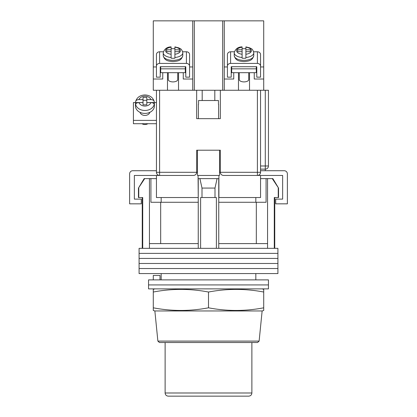 <?xml version="1.0" encoding="UTF-8"?>
<svg xmlns="http://www.w3.org/2000/svg" width="417" height="417" viewBox="0 0 417 417"><rect width="100%" height="100%" fill="white"/><g stroke="black" fill="none" stroke-linecap="round" stroke-linejoin="round"><path stroke-width="0.63" d="M277.915 253.38L139.085 253.38L139.085 248.334L277.915 248.334L277.915 253.38L139.085 253.38L139.085 258.431L277.915 258.431L277.915 253.38M277.915 263.476L139.085 263.476L139.085 258.431L277.915 258.431L277.915 263.476L139.085 263.476L139.085 268.527L277.915 268.527L277.915 263.476M277.915 273.573L139.085 273.573L139.085 268.527L277.915 268.527L277.915 273.573M138.757 188.072L138.757 197.538L138.454 197.538L138.454 188.072L144.72 178.606L149.437 178.606L149.437 243.601L198.247 243.601L198.247 248.334M272.854 178.606L278.546 188.072L272.28 178.606L272.854 178.606M161.176 197.538L161.176 202.271M255.824 279.885L255.824 273.573M161.176 279.885L161.176 273.573M274.756 197.538L274.756 248.334M138.757 197.538L142.713 197.538L142.713 248.334M200.613 248.334L200.613 197.538L216.387 197.538L216.387 248.334M278.243 188.072L278.243 197.538L274.287 197.538L274.287 248.334M149.437 178.606L150.918 178.606L150.918 202.271L198.247 202.271M218.753 202.271L266.082 202.271L266.082 178.606L272.28 178.606M149.437 243.601L149.437 248.334M202.005 197.538L202.005 188.072L199.905 178.606M198.247 178.606L198.247 243.601M218.753 178.606L218.753 243.601L267.563 243.601L267.563 248.334M218.753 243.601L218.753 248.334M217.095 178.606L214.995 188.072L202.005 188.072M214.995 197.538L214.995 188.072M267.563 178.606L267.563 243.601M256.319 243.601L256.319 202.271M160.681 243.601L160.681 202.271M260.557 178.606L266.082 178.606M150.918 178.606L156.443 178.606M138.454 188.072L144.146 178.606L144.72 178.606M278.243 197.538L278.546 197.538L278.546 188.072M268.449 284.931L148.551 284.931L148.551 279.885L268.449 279.885L268.449 284.931L148.551 284.931L148.551 288.877L268.449 288.877L268.449 284.931M153.284 279.885L153.284 275.465L160.003 275.465L160.003 279.885M197.455 175.453L197.455 150.209L219.545 150.209L219.545 175.453M196.668 172.424A3.154 3.154 0 0 0 196.668 172.294L196.668 150.209L220.332 150.209L220.332 172.294C220.53 174.197 221.583 175.249 223.486 175.453L260.557 175.453L260.557 197.538L218.753 197.538M198.247 197.538L198.091 178.606L218.909 178.606L218.909 175.453L198.091 175.453L198.091 178.606M193.644 175.448A3.154 3.154 0 0 1 193.514 175.453L156.443 175.453L156.443 197.538L198.091 197.538M218.909 197.538L218.909 178.606M260.557 175.453L282.643 175.453L282.643 199.112L275.705 199.112L275.705 203.845L287.376 203.845L287.376 173.873A3.154 3.154 0 0 0 284.222 170.72L260.557 170.72M156.443 175.453L134.357 175.453L134.357 199.112L141.295 199.112L141.295 203.845L129.624 203.845L129.624 173.873A3.154 3.154 0 0 1 132.778 170.72L156.443 170.72M198.403 104.302L198.403 118.657L218.597 118.657L218.597 104.302M218.445 104.302L218.445 100.518L198.555 100.518L198.555 104.302M139.997 112.335A5.046 3.961 0 0 0 144.923 115.436A5.046 3.961 0 0 0 149.854 112.335M156.443 123.713L133.409 123.713L133.409 102.566L135.645 102.566A9.466 7.423 0 0 0 135.457 104.036A9.466 7.423 0 0 0 135.65 105.522L135.65 104.542C135.859 103.338 136.943 102.686 138.903 102.587A6.312 4.947 0 0 0 144.923 106.054A6.312 4.947 0 0 0 150.944 102.587L146.815 102.587L146.815 104.813L143.031 104.813L143.031 102.587L138.903 102.587M154.201 102.566L156.443 102.566M133.409 120.383L156.443 120.383M138.903 99.616C136.948 99.715 135.864 100.367 135.65 101.576L135.692 101.268C137.12 97.26 140.201 95.154 144.923 94.956C149.651 95.154 152.726 97.26 154.16 101.268L154.196 101.576C153.988 100.372 152.903 99.715 150.944 99.616L146.815 99.616L146.815 97.39L143.031 97.39L143.031 99.616L138.903 99.616A6.312 4.947 0 0 1 144.923 96.155A6.312 4.947 0 0 1 150.944 99.616M147.91 123.713A4.889 3.836 180 0 1 144.923 124.511A4.889 3.836 180 0 1 141.936 123.713M135.457 104.036L135.457 105.996A9.466 7.423 0 0 0 144.923 113.419A9.466 7.423 0 0 0 154.389 105.996L154.389 104.036A9.466 7.423 0 0 0 154.196 102.551L154.196 101.576M150.944 102.587C152.898 102.686 153.988 103.338 154.196 104.542L154.196 105.522A9.466 7.423 0 0 0 154.389 104.036M143.031 99.616L143.031 102.551L135.65 102.551L135.65 101.576M146.815 100.325L143.031 100.325M154.196 102.551L146.815 102.551L146.815 99.616M224.273 90.265L222.699 90.265L222.699 20.85L224.273 20.85L224.273 90.265L260.557 90.265L260.557 172.294L257.404 172.294L257.404 90.265M196.668 90.265L196.668 118.657L220.332 118.657L220.332 90.265M159.596 90.265L192.727 90.265L192.727 20.85L153.284 20.85L153.284 90.265L159.596 90.265L159.596 172.294L197.455 172.294M156.443 172.294L159.596 172.294L159.596 175.453A3.154 3.154 0 0 1 156.443 172.294L156.443 90.265M260.557 90.265L268.449 90.265L268.449 165.987A3.154 3.154 0 0 1 265.29 169.14L260.557 169.14M257.404 175.453A3.154 3.154 0 0 0 260.557 172.294A3.154 3.154 0 0 1 257.404 175.453L257.404 172.294L220.332 172.294A3.154 3.154 0 0 0 220.332 172.424A3.154 3.154 0 0 1 220.332 172.294L219.545 172.294M193.514 175.453C195.417 175.249 196.47 174.197 196.668 172.294M257.555 342.513L159.445 342.513L157.876 341.09L259.124 341.09L257.555 342.513M164.329 342.513L208.5 342.513M208.5 310.962L262.137 310.962L263.716 310.472L263.716 307.809C245.311 311.322 226.905 311.322 208.5 307.809C190.095 311.322 171.689 311.322 153.284 307.809L153.284 310.472L154.863 310.962L208.5 310.962M154.863 288.877L153.284 289.367L153.284 292.03C171.689 288.517 190.095 288.517 208.5 292.03C226.905 288.517 245.311 288.517 263.716 292.03L263.716 289.367L262.137 288.877M208.5 307.809L208.5 292.03M153.284 307.809L153.284 292.03M263.716 307.809L263.716 292.03M248.73 396.15L168.27 396.15C166.357 395.962 165.304 394.909 165.116 392.996L251.884 392.996C251.696 394.909 250.643 395.962 248.73 396.15M231.69 68.831L231.69 72.678L256.299 72.678L256.299 68.831L231.69 68.831L231.69 66.715M256.299 66.715L256.299 68.831M253.651 51.781L257.404 51.781L257.404 63.42A3.154 2.747 0 0 1 260.557 66.167L260.557 77.155L256.773 77.155L256.773 66.715L231.216 66.715L231.216 77.155L227.432 77.155L227.432 66.167A3.154 2.747 0 0 1 230.585 63.42L230.585 51.781A3.154 2.747 180 0 0 227.432 54.528L227.432 66.167M230.585 51.781L234.338 51.781M260.557 66.167L260.557 54.528A3.154 2.747 180 0 0 257.404 51.781M257.404 63.42L230.585 63.42M239.264 72.678L239.264 79.579A4.733 2.33 0 0 0 243.997 81.904A4.733 2.33 0 0 0 248.73 79.579L248.73 72.678M242.1 48.758A9.779 4.811 180 0 1 243.997 48.669A9.779 4.811 180 0 1 245.889 48.758M250.304 51.661L250.304 49.8L250.304 51.661L245.889 51.661L245.889 58.198A9.779 4.811 180 0 1 243.997 58.291A9.779 4.811 180 0 1 242.1 58.198L242.1 54.257A7.412 3.649 180 0 1 236.58 50.733A7.412 3.649 180 0 1 242.1 47.204L242.1 49.8L237.685 49.8L237.685 51.661L237.685 49.8M242.1 54.257L242.1 51.661L237.685 51.661M242.1 57.515A9.779 4.811 0 0 1 234.213 52.792C235.376 48.919 238.003 46.949 242.1 46.881L242.1 47.204M245.889 57.515A9.779 4.811 0 0 0 253.776 52.792C252.697 48.325 251.091 48.82 249.877 47.903L245.889 46.881L245.889 49.8L250.304 49.8M245.889 51.661L245.889 49.8M242.1 51.661L242.1 49.8M160.701 66.715L160.701 68.831L185.31 68.831L185.31 66.715M185.31 68.831L185.31 72.678L160.701 72.678L160.701 68.831M156.443 66.167L156.443 54.528A3.154 2.747 -0 0 1 159.596 51.781L159.596 63.42A3.154 2.747 180 0 0 156.443 66.167L156.443 77.155L160.227 77.155L160.227 66.715L185.784 66.715L185.784 77.155L189.568 77.155L189.568 66.167A3.154 2.747 180 0 0 186.415 63.42L186.415 51.781L182.662 51.781M186.415 51.781A3.154 2.747 -0 0 1 189.568 54.528L189.568 66.167M163.349 51.781L159.596 51.781M159.596 63.42L186.415 63.42M177.736 72.678L177.736 79.579A4.733 2.33 180 0 1 173.003 81.904A4.733 2.33 180 0 1 168.27 79.579L168.27 72.678M174.9 48.758A9.779 4.811 0 0 0 173.003 48.669A9.779 4.811 0 0 0 171.111 48.758M166.696 51.661L166.696 49.8L166.696 51.661L171.111 51.661L171.111 58.198A9.779 4.811 0 0 0 173.003 58.291A9.779 4.811 0 0 0 174.9 58.198L174.9 54.257A7.412 3.649 0 0 0 180.42 50.733A7.412 3.649 0 0 0 174.9 47.204L174.9 49.8L179.315 49.8L179.315 51.661L179.315 49.8M174.9 54.257L174.9 51.661L179.315 51.661M174.9 57.515A9.779 4.811 180 0 0 182.787 52.792C181.708 48.325 180.102 48.82 178.888 47.903L174.9 46.881L174.9 47.204M166.696 49.8L171.111 49.8L171.111 47.204A7.412 3.649 0 0 0 165.591 50.733A7.412 3.649 0 0 0 171.111 54.257M171.111 57.515A9.779 4.811 180 0 1 163.224 52.792C164.387 48.919 167.014 46.949 171.111 46.881L171.111 47.204M171.111 51.661L171.111 49.8M174.9 51.661L174.9 49.8M222.699 90.265L192.727 90.265M224.273 79.016L233.739 79.016L233.739 72.678M238.472 90.265L238.472 72.678M224.273 20.85L263.716 20.85L263.716 79.016L254.25 79.016L254.25 72.678M249.517 72.678L249.517 90.265M263.716 79.016L263.716 90.265M222.699 20.85L194.301 20.85L194.301 90.265M192.727 20.85L194.301 20.85M183.261 72.678L183.261 79.016L192.727 79.016M178.528 90.265L178.528 72.678M153.284 79.016L162.75 79.016L162.75 72.678M167.483 90.265L167.483 72.678M160.701 66.955L160.227 66.955M156.443 66.955L153.284 66.955M192.727 66.955L189.568 66.955M185.784 66.955L185.31 66.955M224.273 66.955L227.432 66.955M231.216 66.955L231.69 66.955M256.299 66.955L256.773 66.955M260.557 66.955L263.716 66.955M154.196 104.542A9.466 7.423 180 0 1 144.923 110.484A9.466 7.423 180 0 1 135.65 104.542M260.557 165.987L265.29 165.987L265.29 90.265M265.29 170.72L265.29 165.987L268.449 165.987M243.997 60.35A9.779 4.811 180 0 1 234.213 55.539C235.626 61.278 239.994 61.132 243.997 61.554C247.995 61.132 252.363 61.278 253.776 55.539A9.779 4.811 180 0 1 243.997 60.35M245.889 47.204A7.412 3.649 180 0 1 251.409 50.733A7.412 3.649 180 0 1 245.889 54.257M182.787 55.539C181.374 61.278 177.006 61.132 173.003 61.554C169.005 61.132 164.637 61.278 163.224 55.539A9.779 4.811 0 0 0 173.003 60.35A9.779 4.811 0 0 0 182.787 55.539L182.787 52.792M142.244 197.538L142.244 248.334M255.824 197.538L255.824 202.271M135.692 101.268C137.12 97.26 140.201 95.154 144.923 94.956C149.651 95.154 152.726 97.26 154.16 101.268M259.124 341.09L262.137 310.962M157.876 341.09L154.863 310.962M251.884 392.996L251.884 342.513M165.116 392.996L165.116 342.513M234.213 52.792L234.213 55.539M253.776 52.792L253.776 55.539M163.224 52.792L163.224 55.539M202.188 100.518L202.188 90.265M214.812 100.518L214.812 90.265"/></g></svg>
